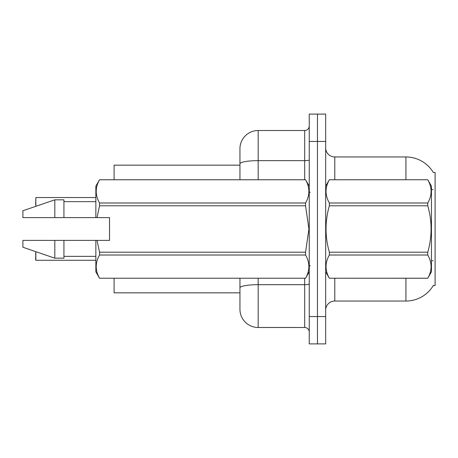<?xml version="1.0" encoding="UTF-8"?>
<svg xmlns="http://www.w3.org/2000/svg" width="458" height="458" viewBox="0 0 458 458"><rect width="100%" height="100%" fill="white"/><g stroke="black" fill="none" stroke-linecap="round" stroke-linejoin="round"><path stroke-width="0.69" d="M433.451 285.271A31.917 31.917 0 0 1 405.92 301.043A31.917 31.917 0 0 0 433.291 285.54L435.1 285.54L435.1 172.46L433.291 172.46M239.946 165.166L114.094 165.166L114.094 179.754M239.946 292.834L114.094 292.834L114.094 278.246M325.667 310.163A9.12 9.12 0 0 1 334.787 301.043L405.92 301.043L405.92 278.246M317.457 316.547L317.457 343.906L325.667 343.906L325.667 316.547L317.457 316.547L317.457 343.906L309.253 343.906L309.253 316.547L317.457 316.547L317.457 141.453L317.457 316.547M309.253 316.547L309.253 114.094L317.457 114.094L317.457 141.453L317.457 114.094L325.667 114.094L325.667 316.547M405.92 179.754L405.92 156.957A31.917 31.917 0 0 1 433.36 172.574A31.917 31.917 0 0 0 405.92 156.957L334.787 156.957A9.12 9.12 0 0 1 325.667 147.837A9.12 9.12 0 0 0 334.787 156.957L334.787 179.754M258.18 278.246L258.18 327.493A18.24 18.24 0 0 1 239.946 309.253L239.946 278.246M258.18 327.493L304.69 327.493L304.69 278.246M239.946 148.747L239.946 163.821L239.946 148.747A18.24 18.24 0 0 1 258.18 130.507L304.69 130.507A4.557 4.557 0 0 0 309.253 125.95M239.946 179.754L239.946 163.821A18.24 3.166 180 0 1 258.18 160.655L304.69 160.655L304.69 130.507M309.253 332.05A4.557 4.557 0 0 0 304.69 327.493M35.667 204.835L35.85 197.541L95.854 197.541L35.85 197.541L35.85 206.323M325.667 186.137L329.354 179.754L427.766 179.754L431.453 186.137L431.453 271.863L427.766 278.218C432.18 270.512 432.18 262.778 427.766 255.009L329.354 255.009C324.94 262.715 324.94 270.449 329.354 278.218L427.766 278.246M427.766 179.754L329.354 179.782C324.94 187.488 324.94 195.222 329.354 202.991L329.354 205.791C324.934 221.225 324.934 236.7 329.354 252.209L329.354 255.009M329.354 202.991L427.766 202.991C432.18 195.285 432.18 187.551 427.766 179.782M427.766 202.991L427.766 205.791L329.354 205.791M329.354 252.209L427.766 252.209C432.18 236.7 432.18 221.225 427.766 205.791M427.766 252.209L427.766 255.009M325.667 271.863L329.354 278.246M329.354 278.218L427.766 278.218M97.033 217.602L109.536 217.602L109.536 240.398L97.033 240.398L99.541 252.209L305.566 252.209L308.921 229L305.566 205.791L99.541 205.791L97.033 217.602L95.854 217.602L95.854 186.137L99.541 179.782C95.127 187.488 95.127 195.222 99.541 202.991L305.566 202.991C309.98 195.285 309.98 187.551 305.566 179.782L99.541 179.782M305.566 252.209L305.566 255.009L99.541 255.009C95.127 262.715 95.127 270.449 99.541 278.218L305.566 278.218C309.98 270.512 309.98 262.778 305.566 255.009M97.033 240.398L95.854 240.398L95.854 271.863L99.541 278.246M99.541 252.209L99.541 255.009M95.854 240.398L63.937 240.398L63.937 258.18L54.817 258.18L54.817 240.398L22.9 240.398L22.9 247.24L54.817 258.18M63.937 240.398L54.817 240.398M22.9 240.398L34.963 240.398M309.253 186.137L305.566 179.782M305.566 202.991L305.566 205.791M99.541 278.218L305.566 278.218M99.541 202.991L99.541 205.791M54.817 199.82L54.817 217.602L22.9 217.602L22.9 210.76L54.817 199.82L63.937 199.82L63.937 217.602L95.854 217.602M54.817 217.602L63.937 217.602M35.85 251.677L35.85 260.276L35.667 252.982M35.85 260.276L95.854 260.276M35.667 260.092L35.667 256.629M334.787 278.246L334.787 301.043M432.999 189.709A31.917 5.542 180 0 0 431.453 189.314M433.096 260.865A31.917 5.542 180 0 0 431.453 260.447M325.667 141.453L309.253 141.453M325.844 185.828A9.12 1.586 0 0 1 325.667 185.519M309.253 283.886A4.557 0.79 0 0 1 304.69 284.676L258.18 284.676A18.24 3.166 180 0 0 239.946 287.847M258.18 130.507L258.18 179.754M304.69 179.754L304.69 160.655A4.557 0.79 0 0 0 309.253 159.859M310.163 192.52L309.253 191.61M309.253 271.863L305.566 278.246M63.937 256.36L95.854 256.36M99.541 179.754L305.566 179.754M63.937 201.64L95.854 201.64M310.163 265.48L309.253 266.39"/></g></svg>
